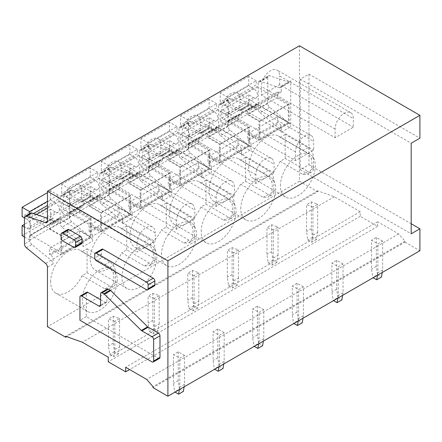 <?xml version="1.0" encoding="UTF-8"?>
<svg xmlns="http://www.w3.org/2000/svg" width="442" height="442" viewBox="0 0 442 442"><rect width="100%" height="100%" fill="white"/><g stroke="black" fill="none" stroke-linecap="round" stroke-linejoin="round"><path stroke-width="0.33" stroke-dasharray="2.21 1.66" d="M154.368 285.941A2.243 1.293 -120 0 1 153.247 285.83L103.085 256.868L96.35 260.758M101.964 249.161A2.243 1.293 -120 0 0 101.5 250.189L101.5 254.122A2.243 1.293 -120 0 0 103.085 256.868M159.518 358.363A2.243 1.293 60 0 1 158.396 358.252L86.289 316.621L86.289 293.284A2.243 1.293 60 0 1 86.754 292.261M100.549 299.693L105.306 302.433L100.549 305.179L106.892 301.521A2.243 1.293 60 0 1 106.428 302.549A2.243 1.293 60 0 1 105.306 302.433M106.892 301.521L106.892 290.085A2.243 1.293 60 0 1 107.356 289.057M81.466 243.846A2.243 1.293 60 0 1 80.345 243.735L69.013 237.194A2.243 1.293 60 0 1 67.427 234.448L67.427 230.514A2.243 1.293 60 0 1 67.891 229.492M26.371 247.758L31.918 244.553L51.112 260.222A3.365 1.939 60 0 1 53.007 264.007L53.007 259.018A3.365 1.939 60 0 0 50.626 254.901L80.742 237.514A3.365 1.939 60 0 1 83.118 241.636L83.118 246.619L92.627 241.133L92.627 236.144L122.738 218.757A3.365 1.939 60 0 0 120.362 214.641L119.174 213.956L89.063 231.337L89.063 225.392L100.549 232.028L100.549 212.812L89.063 206.176L89.063 200.685L90.251 201.375L120.362 183.988L119.174 183.303L89.063 200.685M50.626 254.901L49.438 254.216L49.438 248.266L79.549 230.884L79.549 236.829L49.438 254.216M80.742 237.514L79.549 236.829M49.438 223.564L79.549 206.176L79.549 211.668L49.438 229.05L49.438 223.564L50.626 224.249A3.365 1.939 60 0 0 52.311 224.414L82.422 207.027A3.365 1.939 60 0 1 80.742 206.862L50.626 224.249M79.549 206.176L80.742 206.862M52.311 224.414A3.365 1.939 60 0 0 53.007 222.873L83.118 205.491A3.365 1.939 60 0 1 82.422 207.027M89.063 231.337L90.251 232.028A3.365 1.939 60 0 1 92.627 236.144M69.648 191.712L60.134 197.198A3.365 1.939 60 0 1 60.836 195.662L70.344 190.171A3.365 1.939 60 0 0 69.648 191.712L69.648 217.9A3.365 1.939 60 0 0 71.543 221.68L90.732 237.348A3.365 1.939 60 0 1 92.627 241.133M70.344 190.171A3.365 1.939 60 0 1 71.543 190.115L90.732 196.607L81.223 202.099L62.029 195.607L71.543 190.115M90.251 201.375A3.365 1.939 60 0 0 91.93 201.541A3.365 1.939 60 0 0 92.627 199.999L92.627 195.01A3.365 1.939 60 0 1 91.93 196.552A3.365 1.939 60 0 1 90.732 196.607M119.174 213.956L119.174 208.005L130.661 214.641L130.661 195.425L119.174 188.789L119.174 183.303M92.627 199.999L122.738 182.612A3.365 1.939 60 0 1 122.042 184.154A3.365 1.939 60 0 1 120.362 183.988M122.738 182.612L122.738 177.629A3.365 1.939 60 0 1 122.042 179.165A3.365 1.939 60 0 1 120.843 179.22L101.654 172.734L111.163 167.242A3.365 1.939 60 0 0 109.964 167.297A3.365 1.939 60 0 0 109.268 168.833L109.268 195.021A3.365 1.939 60 0 0 111.163 198.806L130.351 214.475A3.365 1.939 60 0 1 132.246 218.254L132.246 213.271L162.358 195.883A3.365 1.939 60 0 0 159.982 191.767L158.794 191.077L158.794 185.132L128.683 202.519L140.175 209.149L140.175 189.933L128.683 183.303L128.683 177.811L129.871 178.496L159.982 161.115L158.794 160.424L128.683 177.811M109.268 168.833L99.759 174.325A3.365 1.939 60 0 1 100.456 172.789A3.365 1.939 60 0 1 101.654 172.734M99.759 174.325L99.759 200.513L109.268 195.021M111.163 198.806L101.654 204.292A3.365 1.939 60 0 1 99.759 200.513M101.654 204.292L120.843 219.961A3.365 1.939 60 0 1 122.738 223.746L122.738 218.757M130.661 195.425L100.549 212.812M119.174 188.789L89.063 206.176M130.661 214.641L100.549 232.028M119.174 208.005L89.063 225.392M71.543 221.68L62.029 227.171L81.223 242.84A3.365 1.939 60 0 1 83.118 246.619M62.029 227.171A3.365 1.939 60 0 1 60.134 223.387L69.648 217.9M60.134 197.198L60.134 223.387M60.836 195.662A3.365 1.939 60 0 1 62.029 195.607M83.118 205.491L83.118 200.502A3.365 1.939 60 0 1 82.422 202.044A3.365 1.939 60 0 1 81.223 202.099M129.871 178.496A3.365 1.939 60 0 0 131.55 178.662A3.365 1.939 60 0 0 132.246 177.126L132.246 172.137A3.365 1.939 60 0 1 131.55 173.678A3.365 1.939 60 0 1 130.351 173.734L111.163 167.242M299.449 45.775L299.449 181.198L47.46 326.682M299.449 181.198L317.676 191.723L66.665 336.644M132.246 213.271A3.365 1.939 60 0 0 129.871 209.149L128.683 208.464L128.683 202.519M158.794 185.132L170.286 191.767L170.286 172.551L158.794 165.916L158.794 160.424M132.246 177.126L162.358 159.739A3.365 1.939 60 0 1 161.662 161.28A3.365 1.939 60 0 1 159.982 161.115M162.358 159.739L162.358 154.755A3.365 1.939 60 0 1 161.662 156.291A3.365 1.939 60 0 1 160.463 156.346L141.274 149.855L150.783 144.368A3.365 1.939 60 0 0 149.584 144.423A3.365 1.939 60 0 0 148.888 145.959L148.888 172.148A3.365 1.939 60 0 0 150.783 175.927L169.977 191.596A3.365 1.939 60 0 1 171.872 195.381L171.872 190.392L201.983 173.01A3.365 1.939 60 0 0 199.602 168.888L198.414 168.203L198.414 162.258L168.303 179.64L179.795 186.275L179.795 167.059L168.303 160.424L168.303 154.938L169.49 155.623L199.602 138.236L198.414 137.55L168.303 154.938M148.888 145.959L139.379 151.451A3.365 1.939 60 0 1 140.075 149.91A3.365 1.939 60 0 1 141.274 149.855M139.379 151.451L139.379 177.64L148.888 172.148M150.783 175.927L141.274 181.419A3.365 1.939 60 0 1 139.379 177.64M141.274 181.419L160.463 197.088A3.365 1.939 60 0 1 162.358 200.872L162.358 195.883M171.872 190.392A3.365 1.939 60 0 0 169.49 186.275L168.303 185.59L168.303 179.64M169.49 155.623A3.365 1.939 60 0 0 171.176 155.788A3.365 1.939 60 0 0 171.872 154.247L171.872 149.263A3.365 1.939 60 0 1 171.176 150.799A3.365 1.939 60 0 1 169.977 150.855L150.783 144.368M198.414 162.258L209.906 168.888L209.906 149.672L198.414 143.042L198.414 137.55M171.872 154.247L201.983 136.865A3.365 1.939 60 0 1 201.287 138.401A3.365 1.939 60 0 1 199.602 138.236M201.983 136.865L201.983 131.876A3.365 1.939 60 0 1 201.287 133.418A3.365 1.939 60 0 1 200.088 133.473L180.894 126.981L190.408 121.489A3.365 1.939 60 0 0 189.209 121.544A3.365 1.939 60 0 0 188.513 123.086L188.513 149.274A3.365 1.939 60 0 0 190.408 153.054L209.596 168.722A3.365 1.939 60 0 1 211.491 172.507L211.491 167.518L241.603 150.131A3.365 1.939 60 0 0 239.227 146.015L238.039 145.33L238.039 139.379L207.922 156.766L219.414 163.402L219.414 144.186L207.922 137.55L207.922 132.059L209.116 132.749L239.227 115.362L238.039 114.677L207.922 132.059M188.513 123.086L178.999 128.572A3.365 1.939 60 0 1 179.695 127.036A3.365 1.939 60 0 1 180.894 126.981M178.999 128.572L178.999 154.761L188.513 149.274M190.408 153.054L180.894 158.545A3.365 1.939 60 0 1 178.999 154.761M180.894 158.545L200.088 174.214A3.365 1.939 60 0 1 201.983 177.993L201.983 173.01M211.491 167.518A3.365 1.939 60 0 0 209.116 163.402L207.922 162.711L207.922 156.766M209.116 132.749A3.365 1.939 60 0 0 210.795 132.915A3.365 1.939 60 0 0 211.491 131.373L211.491 126.39A3.365 1.939 60 0 1 210.795 127.926A3.365 1.939 60 0 1 209.596 127.981L190.408 121.489M238.039 139.379L249.526 146.015L249.526 126.799L238.039 120.163L238.039 114.677M211.491 131.373L241.603 113.986A3.365 1.939 60 0 1 240.907 115.528A3.365 1.939 60 0 1 239.227 115.362M241.603 113.986L241.603 109.003A3.365 1.939 60 0 1 240.907 110.539A3.365 1.939 60 0 1 239.708 110.594L220.519 104.108L230.028 98.616A3.365 1.939 60 0 0 228.829 98.671A3.365 1.939 60 0 0 228.133 100.207L228.133 126.395A3.365 1.939 60 0 0 230.028 130.18L249.216 145.849A3.365 1.939 60 0 1 251.111 149.628L251.111 144.644L281.222 127.257A3.365 1.939 60 0 0 278.847 123.141L277.659 122.451L277.659 116.506L247.548 133.893L259.034 140.523L259.034 121.307L247.548 114.677L247.548 109.185L248.736 109.87L278.847 92.489L277.659 91.798L247.548 109.185M228.133 100.207L218.624 105.699A3.365 1.939 60 0 1 219.32 104.163A3.365 1.939 60 0 1 220.519 104.108M218.624 105.699L218.624 131.887L228.133 126.395M230.028 130.18L220.519 135.666A3.365 1.939 60 0 1 218.624 131.887M220.519 135.666L239.708 151.335A3.365 1.939 60 0 1 241.603 155.12L241.603 150.131M251.111 144.644A3.365 1.939 60 0 0 248.736 140.523L247.548 139.838L247.548 133.893M248.736 109.87A3.365 1.939 60 0 0 250.415 110.036A3.365 1.939 60 0 0 251.111 108.5L251.111 103.511A3.365 1.939 60 0 1 250.415 105.052A3.365 1.939 60 0 1 249.216 105.108L230.028 98.616M277.659 116.506L289.151 123.141L289.151 103.925L277.659 97.29L277.659 91.798M251.111 108.5L281.222 91.113A3.365 1.939 60 0 1 280.526 92.654A3.365 1.939 60 0 1 278.847 92.489M281.222 91.113L281.222 86.129A3.365 1.939 60 0 1 280.526 87.665A3.365 1.939 60 0 1 279.327 87.72L260.139 81.229L269.648 75.742A3.365 1.939 60 0 0 268.449 75.797A3.365 1.939 60 0 0 267.753 77.333L267.753 103.522A3.365 1.939 60 0 0 269.648 107.301L288.836 122.97A3.365 1.939 60 0 1 290.737 126.755L290.737 80.637A3.365 1.939 60 0 1 290.035 82.173A3.365 1.939 60 0 1 288.836 82.229L269.648 75.742M267.753 77.333L258.244 82.825A3.365 1.939 60 0 1 258.94 81.284A3.365 1.939 60 0 1 260.139 81.229M258.244 82.825L258.244 109.014L267.753 103.522M269.648 107.301L260.139 112.793A3.365 1.939 60 0 1 258.244 109.014M260.139 112.793L279.327 128.462A3.365 1.939 60 0 1 281.222 132.246L281.222 127.257M90.251 258.973A24.653 14.232 -60 0 1 101.014 234.161A24.653 14.232 -60 0 1 120.009 227.558A24.653 14.232 -60 0 1 121.688 228.834L144.429 241.967C148.407 244.078 151.175 246.758 152.722 249.99A24.653 14.232 -60 0 1 153.407 255.178A24.653 14.232 -60 0 1 152.722 261.15L149.424 265.714L144.429 265.94L121.688 252.807A24.653 14.232 -60 0 1 95.356 270.261A24.653 14.232 -60 0 1 90.251 258.973M121.948 277.272A24.653 14.232 -60 0 1 132.71 252.459A24.653 14.232 -60 0 1 151.705 245.857A24.653 14.232 -60 0 1 156.811 257.145A24.653 14.232 -60 0 1 146.053 281.957A24.653 14.232 -60 0 1 127.053 288.56A24.653 14.232 -60 0 1 121.948 277.272M126.699 249.912L126.699 225.939L149.446 239.072A7.845 4.53 60 0 1 154.993 248.68L154.993 259.841A7.845 4.53 60 0 1 153.363 263.432A7.845 4.53 60 0 1 149.446 263.045L126.699 249.912L121.688 252.807M126.699 225.939L121.688 228.834M176.623 229.232L176.623 220.541A12.89 7.442 -60 0 1 182.248 207.574A12.89 7.442 -60 0 1 192.182 204.121A12.89 7.442 -60 0 1 194.85 210.022L121.152 167.474A12.89 7.442 -60 0 0 118.484 161.573A12.89 7.442 -60 0 0 108.555 165.026A12.89 7.442 -60 0 0 102.925 177.993L102.925 186.684L176.623 229.232L194.85 218.713L194.85 210.022M102.925 186.684L121.152 176.165L194.85 218.713M121.152 176.165L121.152 167.474M129.871 236.1A24.653 14.232 -60 0 1 140.633 211.287A24.653 14.232 -60 0 1 159.634 204.679A24.653 14.232 -60 0 1 161.308 205.961L184.054 219.088C188.032 221.204 190.795 223.879 192.342 227.116A24.653 14.232 -60 0 1 193.027 232.299A24.653 14.232 -60 0 1 192.342 238.277L189.043 242.84L184.054 243.061L161.308 229.934A24.653 14.232 -60 0 1 134.976 247.382A24.653 14.232 -60 0 1 129.871 236.1M161.568 254.399A24.653 14.232 -60 0 1 172.33 229.586A24.653 14.232 -60 0 1 191.331 222.983A24.653 14.232 -60 0 1 196.436 234.266A24.653 14.232 -60 0 1 185.673 259.078A24.653 14.232 -60 0 1 166.673 265.686A24.653 14.232 -60 0 1 161.568 254.399M166.325 227.039L166.325 203.066L189.065 216.199A7.845 4.53 60 0 1 194.613 225.807L194.613 236.967A7.845 4.53 60 0 1 192.988 240.558A7.845 4.53 60 0 1 189.065 240.172L166.325 227.039L161.308 229.934M166.325 203.066L161.308 205.961M216.243 206.359L216.243 197.668A12.89 7.442 -60 0 1 221.873 184.695A12.89 7.442 -60 0 1 231.801 181.242A12.89 7.442 -60 0 1 234.47 187.143L160.778 144.595A12.89 7.442 -60 0 0 158.103 138.694A12.89 7.442 -60 0 0 148.175 142.147A12.89 7.442 -60 0 0 142.551 155.12L142.551 163.811L216.243 206.359L234.47 195.839L234.47 187.143M142.551 163.811L160.778 153.291L234.47 195.839M160.778 153.291L160.778 144.595M169.49 213.221A24.653 14.232 -60 0 1 180.253 188.414A24.653 14.232 -60 0 1 199.254 181.806A24.653 14.232 -60 0 1 200.933 183.082L223.674 196.215C227.652 198.331 230.415 201.005 231.967 204.237A24.653 14.232 -60 0 1 232.647 209.425A24.653 14.232 -60 0 1 231.967 215.403L228.663 219.961L232.608 217.679A7.845 4.53 60 0 1 228.685 217.293L205.944 204.165L200.933 207.06A24.653 14.232 -60 0 1 174.596 224.508A24.653 14.232 -60 0 1 169.49 213.221M201.187 231.525A24.653 14.232 -60 0 1 211.95 206.712A24.653 14.232 -60 0 1 230.951 200.104A24.653 14.232 -60 0 1 236.056 211.392A24.653 14.232 -60 0 1 225.293 236.205A24.653 14.232 -60 0 1 206.298 242.807A24.653 14.232 -60 0 1 201.187 231.525M200.933 207.06L223.674 220.188L228.663 219.961M205.944 204.165L205.944 180.192L228.685 193.32A7.845 4.53 60 0 1 234.232 202.928L234.232 214.094A7.845 4.53 60 0 1 232.608 217.679M205.944 180.192L200.933 183.082M255.868 183.485L255.868 174.789A12.89 7.442 -60 0 1 261.493 161.822A12.89 7.442 -60 0 1 271.421 158.369A12.89 7.442 -60 0 1 274.095 164.269L200.397 121.721A12.89 7.442 -60 0 0 197.729 115.821A12.89 7.442 -60 0 0 187.795 119.274A12.89 7.442 -60 0 0 182.17 132.241L182.17 140.937L255.868 183.485L274.095 172.96L274.095 164.269M182.17 140.937L200.397 130.412L274.095 172.96M200.397 130.412L200.397 121.721M209.116 190.347A24.653 14.232 -60 0 1 219.873 165.535A24.653 14.232 -60 0 1 238.873 158.932A24.653 14.232 -60 0 1 240.553 160.208L263.294 173.341C267.272 175.452 270.04 178.132 271.587 181.364A24.653 14.232 -60 0 1 272.272 186.552A24.653 14.232 -60 0 1 271.587 192.524L268.288 197.088L272.228 194.806A7.845 4.53 60 0 1 268.311 194.419L245.564 181.286L240.553 184.181A24.653 14.232 -60 0 1 214.221 201.635A24.653 14.232 -60 0 1 209.116 190.347M240.813 208.646A24.653 14.232 -60 0 1 251.575 183.839A24.653 14.232 -60 0 1 270.57 177.231A24.653 14.232 -60 0 1 275.675 188.519A24.653 14.232 -60 0 1 264.918 213.331A24.653 14.232 -60 0 1 245.918 219.934A24.653 14.232 -60 0 1 240.813 208.646M240.553 184.181L263.294 197.314L268.288 197.088M245.564 181.286L245.564 157.313L268.311 170.446A7.845 4.53 60 0 1 273.858 180.054L273.858 191.215A7.845 4.53 60 0 1 272.228 194.806M245.564 157.313L240.553 160.208M295.488 160.606L295.488 151.915A12.89 7.442 -60 0 1 301.113 138.948A12.89 7.442 -60 0 1 311.046 135.495A12.89 7.442 -60 0 1 313.715 141.396L240.017 98.848A12.89 7.442 -60 0 0 237.348 92.947A12.89 7.442 -60 0 0 227.42 96.4A12.89 7.442 -60 0 0 221.79 109.367L221.79 118.058L295.488 160.606L313.715 150.087L313.715 141.396M221.79 118.058L240.017 107.539L313.715 150.087M240.017 107.539L240.017 98.848M248.736 167.474A24.653 14.232 -60 0 1 259.498 142.661A24.653 14.232 -60 0 1 278.493 136.053A24.653 14.232 -60 0 1 280.173 137.335L302.919 150.462C306.897 152.578 309.66 155.252 311.207 158.49A24.653 14.232 -60 0 1 311.892 163.673A24.653 14.232 -60 0 1 311.207 169.651L307.908 174.214L311.853 171.932A7.845 4.53 60 0 1 307.93 171.546L285.189 158.413L280.173 161.308A24.653 14.232 -60 0 1 253.841 178.761A24.653 14.232 -60 0 1 248.736 167.474M280.432 185.773A24.653 14.232 -60 0 1 291.195 160.96A24.653 14.232 -60 0 1 310.196 154.357A24.653 14.232 -60 0 1 315.301 165.639A24.653 14.232 -60 0 1 304.538 190.452A24.653 14.232 -60 0 1 285.538 197.06A24.653 14.232 -60 0 1 280.432 185.773M280.173 161.308L302.919 174.441L307.908 174.214M285.189 158.413L285.189 134.44L307.93 147.573A7.845 4.53 60 0 1 313.477 157.181L313.477 168.341A7.845 4.53 60 0 1 311.853 171.932M285.189 134.44L280.173 137.335M335.108 137.733L335.108 129.042A12.89 7.442 -60 0 1 340.738 116.069A12.89 7.442 -60 0 1 350.666 112.616A12.89 7.442 -60 0 1 353.335 118.517L279.642 75.969A12.89 7.442 -60 0 0 276.968 70.068A12.89 7.442 -60 0 0 267.04 73.521A12.89 7.442 -60 0 0 261.415 86.494L261.415 95.185L335.108 137.733L353.335 127.213L353.335 118.517M261.415 95.185L279.642 84.665L353.335 127.213M279.642 84.665L279.642 75.969M317.676 191.723L317.676 190.806L334.318 196.751L360.23 211.712L360.23 216.287L377.661 226.354L377.661 221.779L398.662 233.901L405.005 241.222L405.005 242.139L153.009 387.623M405.005 242.139L419.9 250.741M405.005 241.222L153.009 386.711M398.662 233.901L146.672 379.391M377.661 221.779L125.672 367.263M377.661 226.354L129.633 369.551M360.23 216.287L108.235 361.777M360.23 211.712L108.235 357.202M334.318 196.751L82.323 342.241M317.676 190.806L65.681 336.29M170.286 172.551L140.175 189.933M158.794 165.916L128.683 183.303M170.286 191.767L140.175 209.149M158.794 191.077L128.683 208.464M209.906 149.672L179.795 167.059M198.414 143.042L168.303 160.424M209.906 168.888L179.795 186.275M198.414 168.203L168.303 185.59M249.526 126.799L219.414 144.186M238.039 120.163L207.922 137.55M249.526 146.015L219.414 163.402M238.039 145.33L207.922 162.711M289.151 103.925L259.034 121.307M277.659 97.29L247.548 114.677M289.151 123.141L259.034 140.523M277.659 122.451L247.548 139.838M79.549 211.668L91.041 218.298L60.93 235.685L60.93 254.901L49.438 248.266M91.041 218.298L91.041 237.514L60.93 254.901M91.041 237.514L79.549 230.884M49.438 229.05L60.93 235.685M31.918 244.553A3.365 1.939 60 0 1 30.023 240.774L24.476 243.973M24.476 217.79L30.023 214.585L30.023 240.774M30.023 214.585A3.365 1.939 60 0 1 30.719 213.05M53.007 222.873L53.007 217.889A3.365 1.939 60 0 1 52.311 219.425A3.365 1.939 60 0 1 51.112 219.481L47.46 218.249M63.305 200.867L137.003 243.415L137.003 252.111L155.23 241.586L155.23 232.895L81.532 190.347A12.89 7.442 -60 0 0 78.864 184.447A12.89 7.442 -60 0 0 68.93 187.9A12.89 7.442 -60 0 0 63.305 200.867L63.305 209.563L81.532 199.038L155.23 241.586M137.003 243.415A12.89 7.442 -60 0 1 142.628 230.448A12.89 7.442 -60 0 1 152.562 226.995A12.89 7.442 -60 0 1 155.23 232.895M63.305 209.563L137.003 252.111M81.532 199.038L81.532 190.347M117.191 280.018A24.653 14.232 -60 0 1 106.428 304.831A24.653 14.232 -60 0 1 87.433 311.433A24.653 14.232 -60 0 1 82.323 300.151A24.653 14.232 -60 0 1 93.085 275.338A24.653 14.232 -60 0 1 112.086 268.73A24.653 14.232 -60 0 1 117.191 280.018M50.626 281.847A24.653 14.232 -60 0 1 61.388 257.04A24.653 14.232 -60 0 1 80.389 250.432A24.653 14.232 -60 0 1 82.068 251.708L104.809 264.841C108.787 266.957 111.55 269.631 113.102 272.863A24.653 14.232 -60 0 1 113.782 278.051A24.653 14.232 -60 0 1 113.102 284.029L109.798 288.587L113.743 286.305A7.845 4.53 60 0 1 109.82 285.919L87.08 272.791L82.068 275.686A24.653 14.232 -60 0 1 55.736 293.134A24.653 14.232 -60 0 1 50.626 281.847M82.068 275.686L104.809 288.814L109.798 288.587M87.08 272.791L87.08 248.818L82.068 251.708M87.08 248.818L109.82 261.946A7.845 4.53 60 0 1 115.368 271.554L115.368 282.72A7.845 4.53 60 0 1 113.743 286.305M308.958 74.14L308.958 164.728L300.245 169.761L300.245 79.173L308.958 74.14L419.9 138.191M308.958 164.728L411.182 223.746M300.245 169.761L411.182 233.812M300.245 79.173L411.182 143.225M86.289 316.621L79.947 320.279M227.735 101.362L227.735 97.246L220.21 92.897L220.21 102.141L224.801 104.793L253.327 88.323A5.608 3.238 60 0 1 257.117 93.245A5.608 3.238 60 0 1 256.288 97.842A5.608 3.238 60 0 1 253.487 97.566L248.736 94.82L220.21 111.29L220.21 121.263L227.735 125.611L227.735 121.495A1.68 0.972 60 0 1 228.083 120.721A1.68 0.972 60 0 1 228.923 120.804L259.83 138.65L259.83 121.263L228.923 103.422A1.68 0.972 60 0 1 227.735 101.362L256.261 84.892L256.261 80.775L227.735 97.246M248.736 94.82L248.736 104.793L256.261 109.141L256.261 105.025A1.68 0.972 60 0 1 256.614 104.251A1.68 0.972 60 0 1 257.454 104.334L288.355 122.18L288.355 104.793L257.454 86.952A1.68 0.972 60 0 1 256.261 84.892M288.355 104.793L259.83 121.263M288.355 122.18L259.83 138.65M256.261 109.141L227.735 125.611M248.736 104.793L220.21 121.263M224.801 104.793A5.608 3.238 60 0 1 228.591 109.715A5.608 3.238 60 0 1 227.763 114.312A5.608 3.238 60 0 1 224.961 114.036L220.21 111.29M256.261 80.775L248.736 76.427L248.736 85.671L220.21 102.141M248.736 85.671L253.327 88.323M248.736 76.427L220.21 92.897M188.115 124.235L188.115 120.119L180.585 115.771L180.585 125.014L185.176 127.666L213.707 111.196A5.608 3.238 60 0 1 217.497 116.119A5.608 3.238 60 0 1 216.668 120.716A5.608 3.238 60 0 1 213.867 120.439L209.116 117.694L180.585 134.164L180.585 144.142L188.115 148.484L188.115 144.368A1.68 0.972 60 0 1 188.463 143.6A1.68 0.972 60 0 1 189.303 143.683L220.21 161.523L220.21 144.136L189.303 126.296A1.68 0.972 60 0 1 188.115 124.235L216.641 107.765L216.641 103.649L188.115 120.119M209.116 117.694L209.116 127.666L216.641 132.014L216.641 127.898A1.68 0.972 60 0 1 216.989 127.13A1.68 0.972 60 0 1 217.829 127.213L248.736 145.053L248.736 127.666L217.829 109.826A1.68 0.972 60 0 1 216.641 107.765M248.736 127.666L220.21 144.136M248.736 145.053L220.21 161.523M216.641 132.014L188.115 148.484M209.116 127.666L180.585 144.142M185.176 127.666A5.608 3.238 60 0 1 188.972 132.589A5.608 3.238 60 0 1 188.143 137.186A5.608 3.238 60 0 1 185.342 136.91L180.585 134.164M216.641 103.649L209.116 99.301L209.116 108.544L180.585 125.014M209.116 108.544L213.707 111.196M209.116 99.301L180.585 115.771M148.49 147.114L148.49 142.993L140.965 138.65L140.965 147.888L145.556 150.54L174.082 134.07A5.608 3.238 60 0 1 177.877 138.998A5.608 3.238 60 0 1 177.049 143.595A5.608 3.238 60 0 1 174.247 143.313L169.49 140.573L140.965 157.043L140.965 167.015L148.49 171.363L148.49 167.242A1.68 0.972 60 0 1 148.843 166.474A1.68 0.972 60 0 1 149.683 166.557L180.585 184.397L180.585 167.015L149.683 149.169A1.68 0.972 60 0 1 148.49 147.114L177.021 130.644L177.021 126.522L148.49 142.993M169.49 140.573L169.49 150.545L177.021 154.888L177.021 150.772A1.68 0.972 60 0 1 177.369 150.004A1.68 0.972 60 0 1 178.209 150.087L209.116 167.927L209.116 150.545L178.209 132.699A1.68 0.972 60 0 1 177.021 130.644M209.116 150.545L180.585 167.015M209.116 167.927L180.585 184.397M177.021 154.888L148.49 171.363M169.49 150.545L140.965 167.015M145.556 150.54A5.608 3.238 60 0 1 149.346 155.468A5.608 3.238 60 0 1 148.518 160.065A5.608 3.238 60 0 1 145.716 159.783L140.965 157.043M177.021 126.522L169.49 122.18L169.49 131.418L140.965 147.888M169.49 131.418L174.082 134.07M169.49 122.18L140.965 138.65M108.87 169.988L108.87 165.872L101.345 161.523L101.345 170.767L105.936 173.419L134.462 156.949A5.608 3.238 60 0 1 138.252 161.871A5.608 3.238 60 0 1 137.429 166.468A5.608 3.238 60 0 1 134.622 166.192L129.871 163.446L101.345 179.916L101.345 189.889L108.87 194.237L108.87 190.121A1.68 0.972 60 0 1 109.218 189.347A1.68 0.972 60 0 1 110.058 189.43L140.965 207.276L140.965 189.889L110.058 172.048A1.68 0.972 60 0 1 108.87 169.988L137.401 153.518L137.401 149.402L108.87 165.872M129.871 163.446L129.871 173.419L137.401 177.767L137.401 173.651A1.68 0.972 60 0 1 137.749 172.877A1.68 0.972 60 0 1 138.589 172.96L169.49 190.806L169.49 173.419L138.589 155.578A1.68 0.972 60 0 1 137.401 153.518M169.49 173.419L140.965 189.889M169.49 190.806L140.965 207.276M137.401 177.767L108.87 194.237M129.871 173.419L101.345 189.889M105.936 173.419A5.608 3.238 60 0 1 109.727 178.341A5.608 3.238 60 0 1 108.898 182.938A5.608 3.238 60 0 1 106.097 182.662L101.345 179.916M137.401 149.402L129.871 145.053L129.871 154.297L101.345 170.767M129.871 154.297L134.462 156.949M129.871 145.053L101.345 161.523M69.25 192.861L69.25 188.745L61.72 184.397L61.72 193.64L66.311 196.292L94.842 179.822A5.608 3.238 60 0 1 98.632 184.745A5.608 3.238 60 0 1 97.804 189.342A5.608 3.238 60 0 1 95.002 189.065L90.251 186.32L61.72 202.79L61.72 212.762L69.25 217.11L69.25 212.994A1.68 0.972 60 0 1 69.598 212.226A1.68 0.972 60 0 1 70.438 212.309L101.345 230.149L101.345 212.762L70.438 194.922A1.68 0.972 60 0 1 69.25 192.861L97.776 176.391L97.776 172.275L69.25 188.745M90.251 186.32L90.251 196.292L97.776 200.64L97.776 196.524A1.68 0.972 60 0 1 98.124 195.756A1.68 0.972 60 0 1 98.964 195.839L129.871 213.679L129.871 196.292L98.964 178.452A1.68 0.972 60 0 1 97.776 176.391M129.871 196.292L101.345 212.762M129.871 213.679L101.345 230.149M97.776 200.64L69.25 217.11M90.251 196.292L61.72 212.762M66.311 196.292A5.608 3.238 60 0 1 70.107 201.215A5.608 3.238 60 0 1 69.278 205.812A5.608 3.238 60 0 1 66.477 205.536L61.72 202.79M97.776 172.275L90.251 167.927L90.251 177.17L61.72 193.64M90.251 177.17L94.842 179.822M90.251 167.927L61.72 184.397M24.476 217.889L26.691 219.166L55.217 202.696A5.608 3.238 60 0 1 59.013 207.624A5.608 3.238 60 0 1 58.184 212.215A5.608 3.238 60 0 1 55.383 211.939L50.626 209.199L50.626 219.171L58.156 223.514L58.156 219.398A1.68 0.972 60 0 1 58.504 218.63A1.68 0.972 60 0 1 59.344 218.713L90.251 236.553L90.251 219.171L61.72 235.641L30.818 217.796A1.68 0.972 60 0 1 29.631 215.74L29.631 213.679M90.251 219.171L59.344 201.325A1.68 0.972 60 0 1 58.156 199.27L58.156 195.149L47.46 201.325M90.251 236.553L61.72 253.023L61.72 235.641M58.156 223.514L29.631 239.984L29.631 235.868A1.68 0.972 60 0 1 29.979 235.1A1.68 0.972 60 0 1 30.818 235.183L61.72 253.023M24.476 237.011L29.631 239.984M50.626 219.171L22.1 235.641M50.626 209.199L24.476 224.293M26.691 219.166A5.608 3.238 60 0 1 30.481 224.094A5.608 3.238 60 0 1 29.658 228.691A5.608 3.238 60 0 1 26.852 228.409L24.476 227.039M58.156 195.149L50.626 190.806L50.626 200.044L22.1 216.514M50.626 200.044L55.217 202.696M50.626 190.806L47.46 192.635M312.919 206.884L306.582 204.618L306.582 231.525L307.77 239.989L311.732 242.277L312.919 235.183L312.919 206.884L317.676 204.138L311.339 201.872L306.582 204.618M311.339 201.872L311.339 228.779L312.527 237.243L316.489 239.531L317.676 232.437L312.919 235.183M317.676 232.437L317.676 204.138M316.489 239.531L311.732 242.277M312.527 237.243L307.77 239.989M311.339 228.779L306.582 231.525M382.231 272.487L382.656 269.957L382.656 241.133L377.899 243.873L371.562 240.216L371.562 269.04L372.75 277.504L373.147 277.731M382.656 241.133L376.319 237.47L371.562 240.216M382.656 269.957L377.899 272.697L377.899 243.873M377.479 275.233L377.899 272.697M376.319 237.47L376.319 266.294L377.507 274.758L372.75 277.504M377.507 274.758L381.468 277.046M376.319 266.294L371.562 269.04M273.3 229.757L266.962 227.492L266.962 254.399L268.15 262.863L272.112 265.15L273.3 258.062L273.3 229.757L278.057 227.011L271.714 224.746L266.962 227.492M271.714 224.746L271.714 251.653L272.902 260.117L276.869 262.404L278.057 255.316L273.3 258.062M278.057 255.316L278.057 227.011M276.869 262.404L272.112 265.15M272.902 260.117L268.15 262.863M271.714 251.653L266.962 254.399M342.611 295.361L343.036 292.831L343.036 264.007L338.279 266.753L331.942 263.089L331.942 291.913L333.13 300.378L333.522 300.61M343.036 264.007L336.693 260.349L331.942 263.089M343.036 292.831L338.279 295.576L338.279 266.753M337.854 298.107L338.279 295.576M336.693 260.349L336.693 289.167L337.881 297.632L333.13 300.378M337.881 297.632L341.848 299.919M336.693 289.167L331.942 291.913M233.68 252.636L227.337 250.371L227.337 277.272L228.525 285.736L232.492 288.029L233.68 280.935L233.68 252.636L238.431 249.89L232.094 247.625L227.337 250.371M232.094 247.625L232.094 274.532L233.282 282.99L237.243 285.283L238.431 278.189L233.68 280.935M238.431 278.189L238.431 249.89M237.243 285.283L232.492 288.029M233.282 282.99L228.525 285.736M232.094 274.532L227.337 277.272M302.991 318.234L303.411 315.704L303.411 286.88L298.659 289.626L292.317 285.968L292.317 314.792L293.505 323.251L293.902 323.483M303.411 286.88L297.074 283.223L292.317 285.968M303.411 315.704L298.659 318.45L298.659 289.626M298.234 320.98L298.659 318.45M297.074 283.223L297.074 312.046L298.262 320.511L293.505 323.251M298.262 320.511L302.223 322.798M297.074 312.046L292.317 314.792M194.06 275.51L187.717 273.244L187.717 300.151L188.905 308.615L192.872 310.903L194.06 303.809L194.06 275.51L198.812 272.764L192.474 270.498L187.717 273.244M192.474 270.498L192.474 297.405L193.662 305.87L197.624 308.157L198.812 301.063L194.06 303.809M198.812 301.063L198.812 272.764M197.624 308.157L192.872 310.903M193.662 305.87L188.905 308.615M192.474 297.405L187.717 300.151M263.366 341.113L263.791 338.578L263.791 309.759L259.034 312.5L252.697 308.842L252.697 337.666L253.885 346.13L254.283 346.357M263.791 309.759L257.454 306.096L252.697 308.842M263.791 338.578L259.034 341.323L259.034 312.5M258.614 343.859L259.034 341.323M257.454 306.096L257.454 334.92L258.642 343.384L253.885 346.13M258.642 343.384L262.603 345.672M257.454 334.92L252.697 337.666M154.435 298.383L148.098 296.118L148.098 323.025L149.285 331.489L153.247 333.776L154.435 326.688L154.435 298.383L159.192 295.637L152.849 293.372L148.098 296.118M152.849 293.372L152.849 320.279L154.037 328.743L158.004 331.03L159.192 323.942L154.435 326.688M159.192 323.942L159.192 295.637M158.004 331.03L153.247 333.776M154.037 328.743L149.285 331.489M152.849 320.279L148.098 323.025M223.746 363.987L224.171 361.457L224.171 332.633L219.414 335.379L213.077 331.715L213.077 360.539L214.265 369.004L214.663 369.23M224.171 332.633L217.829 328.97L213.077 331.715M224.171 361.457L219.414 364.202L219.414 335.379M218.989 366.733L219.414 364.202M217.829 328.97L217.829 357.793L219.017 366.258L214.265 369.004M219.017 366.258L222.983 368.545M217.829 357.793L213.077 360.539M114.815 321.262L108.472 318.997L108.472 345.898L109.66 354.362L113.627 356.65L114.815 349.561L114.815 321.262L119.567 318.516L113.229 316.251L108.472 318.997M113.229 316.251L113.229 343.158L114.417 351.617L118.379 353.909L119.567 346.815L114.815 349.561M119.567 346.815L119.567 318.516M118.379 353.909L113.627 356.65M114.417 351.617L109.66 354.362M113.229 343.158L108.472 345.898M184.126 386.861L184.546 384.33L184.546 355.506L179.795 358.252L173.452 354.594L173.452 383.418L174.64 391.877L175.038 392.109M184.546 355.506L178.209 351.849L173.452 354.594M184.546 384.33L179.795 387.076L179.795 358.252M179.369 389.606L179.795 387.076M178.209 351.849L178.209 380.673L179.397 389.137L174.64 391.877M179.397 389.137L183.358 391.424M178.209 380.673L173.452 383.418M153.247 285.83L146.512 289.714M101.5 254.122L94.765 258.012M101.5 250.189L94.765 254.078M53.007 259.018L83.118 241.636M90.251 232.028L120.362 214.641M81.223 242.84L90.732 237.348M83.118 200.502L92.627 195.01M122.738 223.746L132.246 218.254M120.843 219.961L130.351 214.475M130.351 173.734L120.843 179.22M122.738 177.629L132.246 172.137M129.871 209.149L159.982 191.767M162.358 200.872L171.872 195.381M160.463 197.088L169.977 191.596M169.49 186.275L199.602 168.888M201.983 177.993L211.491 172.507M200.088 174.214L209.596 168.722M209.116 163.402L239.227 146.015M241.603 155.12L251.111 149.628M239.708 151.335L249.216 145.849M248.736 140.523L278.847 123.141M281.222 132.246L290.737 126.755M279.327 128.462L288.836 122.97M279.327 87.72L288.836 82.229M281.222 86.129L290.737 80.637M239.708 110.594L249.216 105.108M241.603 109.003L251.111 103.511M200.088 133.473L209.596 127.981M201.983 131.876L211.491 126.39M160.463 156.346L169.977 150.855M162.358 154.755L171.872 149.263M149.446 263.045L144.429 265.94M149.446 239.072L144.429 241.967M176.623 220.541L102.925 177.993M189.065 240.172L184.054 243.061M189.065 216.199L184.054 219.088M216.243 197.668L142.551 155.12M228.685 217.293L223.674 220.188M228.685 193.32L223.674 196.215M255.868 174.789L182.17 132.241M268.311 194.419L263.294 197.314M268.311 170.446L263.294 173.341M295.488 151.915L221.79 109.367M307.93 171.546L302.919 174.441M307.93 147.573L302.919 150.462M335.108 129.042L261.415 86.494M154.993 248.68L152.722 249.99M154.993 259.841L152.722 261.15M194.613 225.807L192.342 227.116M194.613 236.967L192.342 238.277M234.232 202.928L231.967 204.237M234.232 214.094L231.967 215.403M273.858 180.054L271.587 181.364M273.858 191.215L271.587 192.524M313.477 157.181L311.207 158.49M313.477 168.341L311.207 169.651M53.007 217.889L47.46 221.088M53.007 264.007L47.46 267.206M109.82 261.946L104.809 264.841M113.102 272.863L115.368 271.554M115.368 282.72L113.102 284.029M104.809 288.814L109.82 285.919M51.112 219.481L47.41 221.619M51.112 260.222L45.565 263.426M67.427 230.514L61.09 234.177M67.427 234.448L61.09 238.111M69.013 237.194L62.67 240.857M80.345 243.735L74.002 247.398M86.289 293.284L79.947 296.947M106.892 290.085L100.549 293.742M158.396 358.252L152.059 361.91M228.923 103.422L257.454 86.952M257.454 104.334L228.923 120.804M227.735 121.495L256.261 105.025M253.487 97.566L224.961 114.036M189.303 126.296L217.829 109.826M217.829 127.213L189.303 143.683M188.115 144.368L216.641 127.898M213.867 120.439L185.342 136.91M149.683 149.169L178.209 132.699M178.209 150.087L149.683 166.557M148.49 167.242L177.021 150.772M174.247 143.313L145.716 159.783M110.058 172.048L138.589 155.578M138.589 172.96L110.058 189.43M108.87 190.121L137.401 173.651M134.622 166.192L106.097 182.662M70.438 194.922L98.964 178.452M98.964 195.839L70.438 212.309M69.25 212.994L97.776 196.524M95.002 189.065L66.477 205.536M58.156 199.27L47.46 205.447M33.476 213.519L29.631 215.74M30.818 217.796L36.471 214.53M47.46 208.188L59.344 201.325M59.344 218.713L30.818 235.183M29.631 235.868L58.156 219.398M55.383 211.939L26.852 228.409M82.422 202.044L91.93 196.552M91.93 201.541L122.042 184.154M100.456 172.789L109.964 167.297M122.042 179.165L131.55 173.678M280.526 87.665L290.035 82.173M250.415 110.036L280.526 92.654M240.907 110.539L250.415 105.052M210.795 132.915L240.907 115.528M201.287 133.418L210.795 127.926M171.176 155.788L201.287 138.401M161.662 156.291L171.176 150.799M131.55 178.662L161.662 161.28M151.705 245.857L120.009 227.558M127.053 288.56L95.356 270.261M192.182 204.121L118.484 161.573M191.331 222.983L159.634 204.679M166.673 265.686L134.976 247.382M231.801 181.242L158.103 138.694M230.951 200.104L199.254 181.806M206.298 242.807L174.596 224.508M271.421 158.369L197.729 115.821M270.57 177.231L238.873 158.932M245.918 219.934L214.221 201.635M311.046 135.495L237.348 92.947M310.196 154.357L278.493 136.053M285.538 197.06L253.841 178.761M350.666 112.616L276.968 70.068M140.075 149.91L149.584 144.423M179.695 127.036L189.209 121.544M219.32 104.163L228.829 98.671M258.94 81.284L268.449 75.797M149.418 265.708L153.363 263.432M189.043 242.835L192.988 240.558M152.562 226.995L78.864 184.447M112.086 268.73L80.389 250.432M87.433 311.433L55.736 293.134M46.764 222.63L52.311 219.425M106.428 302.549L100.085 306.207M228.083 120.721L256.614 104.251M227.763 114.312L256.288 97.842M188.463 143.6L216.989 127.13M188.143 137.186L216.668 120.716M148.843 166.474L177.369 150.004M148.518 160.065L177.049 143.595M109.218 189.347L137.749 172.877M108.898 182.938L137.429 166.468M69.598 212.226L98.124 195.756M69.278 205.812L97.804 189.342M29.979 235.1L58.504 218.63M29.658 228.691L58.184 212.215"/><path stroke-width="0.66" d="M146.512 289.714L96.35 260.758A2.243 1.293 -120 0 1 94.765 258.012L94.765 254.078A2.243 1.293 -120 0 1 95.229 253.051A2.243 1.293 -120 0 1 96.35 253.161L146.512 282.123A2.243 1.293 -120 0 1 148.098 284.869L148.098 288.803A2.243 1.293 -120 0 1 147.634 289.825A2.243 1.293 -120 0 1 146.512 289.714M147.634 289.825L154.368 285.941A2.243 1.293 -120 0 0 154.833 284.913L148.098 288.803M95.229 253.051L101.964 249.161A2.243 1.293 -120 0 1 103.085 249.271L153.247 278.233A2.243 1.293 -120 0 1 154.833 280.979L154.833 284.913M25.172 216.248A3.365 1.939 60 0 0 24.476 217.79L24.476 243.973A3.365 1.939 60 0 0 26.371 247.758L45.565 263.426A3.365 1.939 60 0 1 47.46 267.206L47.46 326.682L65.681 337.207L65.681 336.29L82.323 342.241L108.235 357.202L108.235 361.777L125.672 371.838L125.672 367.263L146.672 379.391L153.009 386.711L153.009 387.623L167.905 396.225L167.905 260.802L47.46 191.259L47.46 221.088A3.365 1.939 60 0 1 46.764 222.63A3.365 1.939 60 0 1 45.565 222.685L26.371 216.193A3.365 1.939 60 0 0 25.172 216.248L30.719 213.05A3.365 1.939 60 0 1 31.918 212.994L26.371 216.193M87.87 292.372L81.532 296.029A2.243 1.293 -120 0 0 80.411 295.919L86.754 292.261A2.243 1.293 60 0 1 87.87 292.372L100.549 299.693M108.478 289.167L102.135 292.831A2.243 1.293 -120 0 0 101.014 292.72L107.356 289.057A2.243 1.293 60 0 1 108.478 289.167L110.191 290.156A2.243 1.298 60 0 1 110.71 290.56L147.683 326.804L141.346 330.461A2.243 1.298 -120 0 0 141.865 330.865L152.059 336.76A2.243 1.293 -120 0 1 153.645 339.506L153.645 360.998A2.243 1.293 -120 0 1 153.181 362.02A2.243 1.293 -120 0 1 152.059 361.91L79.947 320.279L79.947 296.947A2.243 1.293 -120 0 1 80.411 295.919M153.181 362.02L159.518 358.363A2.243 1.293 60 0 0 159.982 357.335L159.982 335.843A2.243 1.293 60 0 0 158.396 333.097L148.208 327.207A2.243 1.298 60 0 1 147.683 326.804M61.554 233.149L67.891 229.492A2.243 1.293 60 0 1 69.013 229.602L80.345 236.144A2.243 1.293 60 0 1 81.93 238.89L81.93 242.824A2.243 1.293 60 0 1 81.466 243.846L75.123 247.509A2.243 1.293 -120 0 0 75.588 246.481L75.588 242.547A2.243 1.293 -120 0 0 74.002 239.802L62.67 233.26A2.243 1.293 -120 0 0 61.554 233.149A2.243 1.293 -120 0 0 61.09 234.177L61.09 238.111A2.243 1.293 -120 0 0 62.67 240.857L74.002 247.398A2.243 1.293 -120 0 0 75.123 247.509M167.905 396.225L419.9 250.741L419.9 228.779L411.182 233.812L411.182 143.225L419.9 138.191L419.9 115.318L167.905 260.802M419.9 115.318L299.449 45.775L47.46 191.259M66.665 336.644L65.681 337.207M129.633 369.551L125.672 371.838M47.46 218.249L31.918 212.994M411.182 223.746L419.9 228.779M81.532 296.029L98.964 306.096A2.243 1.293 -120 0 0 100.085 306.207A2.243 1.293 -120 0 0 100.549 305.179L100.549 293.742A2.243 1.293 -120 0 1 101.014 292.72M102.135 292.831L103.848 293.819A2.243 1.298 -120 0 1 104.373 294.223L141.346 330.461M29.631 213.679L29.631 211.619L22.1 207.276L22.1 216.514L24.476 217.889M47.46 201.325L29.631 211.619M24.476 224.293L22.1 225.669L22.1 235.641L24.476 237.011M24.476 227.039L22.1 225.669M47.46 192.635L22.1 207.276M382.231 272.487L381.468 277.046L376.711 279.792L377.479 275.233M373.147 277.731L376.711 279.792M342.611 295.361L341.848 299.919L337.091 302.665L337.854 298.107M333.522 300.61L337.091 302.665M302.991 318.234L302.223 322.798L297.472 325.544L298.234 320.98M293.902 323.483L297.472 325.544M263.366 341.113L262.603 345.672L257.846 348.418L258.614 343.859M254.283 346.357L257.846 348.418M223.746 363.987L222.983 368.545L218.226 371.291L218.989 366.733M214.663 369.23L218.226 371.291M184.126 386.861L183.358 391.424L178.607 394.17L179.369 389.606M175.038 392.109L178.607 394.17M154.833 280.979L148.098 284.869M153.247 278.233L146.512 282.123M103.085 249.271L96.35 253.161M47.41 221.619L45.565 222.685M69.013 229.602L62.67 233.26M80.345 236.144L74.002 239.802M81.93 238.89L75.588 242.547M81.93 242.824L75.588 246.481M100.549 305.179L98.964 306.096M110.191 290.156L103.848 293.819M110.71 290.56L104.373 294.223M148.208 327.207L141.865 330.865M158.396 333.097L152.059 336.76M159.982 335.843L153.645 339.506M159.982 357.335L153.645 360.998M47.46 205.447L33.476 213.519M36.471 214.53L47.46 208.188"/></g></svg>
